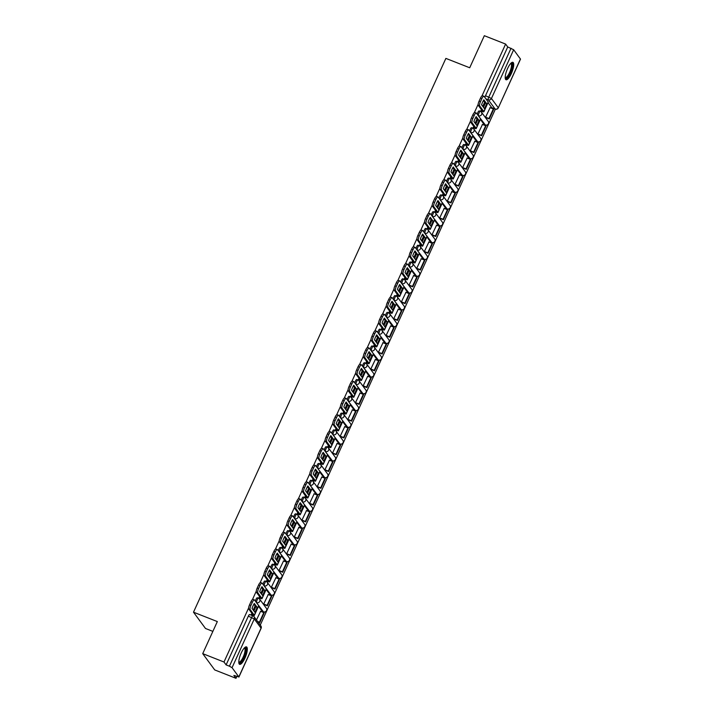 <?xml version="1.0" encoding="UTF-8"?>
<svg xmlns="http://www.w3.org/2000/svg" width="714" height="714" viewBox="0 0 714 714"><rect width="100%" height="100%" fill="white"/><g stroke="black" fill="none" stroke-linecap="round" stroke-linejoin="round"><path stroke-width="1.07" d="M257.451 597.859A2.401 0.696 111.5 0 0 257.343 597.77A2.401 0.696 111.5 0 0 255.987 599.358A2.401 0.696 111.5 0 0 255.407 601.215M265.099 581.062A2.401 0.696 111.5 0 0 265.001 580.982A2.401 0.696 111.5 0 0 263.636 582.57A2.401 0.696 111.5 0 0 263.064 584.427M272.748 564.274A2.401 0.696 111.5 0 0 272.65 564.194A2.401 0.696 111.5 0 0 271.293 565.783A2.401 0.696 111.5 0 0 270.713 567.639M280.397 547.486A2.401 0.696 111.5 0 0 280.299 547.406A2.401 0.696 111.5 0 0 278.942 548.995A2.401 0.696 111.5 0 0 278.362 550.851M288.054 530.698A2.401 0.696 111.5 0 0 287.947 530.618A2.401 0.696 111.5 0 0 286.591 532.198A2.401 0.696 111.5 0 0 286.011 534.063M295.703 513.91A2.401 0.696 111.5 0 0 295.605 513.83A2.401 0.696 111.5 0 0 294.239 515.41A2.401 0.696 111.5 0 0 293.668 517.275M303.352 497.123A2.401 0.696 111.5 0 0 303.254 497.042A2.401 0.696 111.5 0 0 301.897 498.622A2.401 0.696 111.5 0 0 301.317 500.487M311.001 480.335A2.401 0.696 111.5 0 0 310.902 480.254A2.401 0.696 111.5 0 0 309.546 481.834A2.401 0.696 111.5 0 0 308.966 483.699M318.658 463.547A2.401 0.696 111.5 0 0 318.551 463.466A2.401 0.696 111.5 0 0 317.194 465.046A2.401 0.696 111.5 0 0 316.614 466.911M326.307 446.759A2.401 0.696 111.5 0 0 326.209 446.678A2.401 0.696 111.5 0 0 324.843 448.258A2.401 0.696 111.5 0 0 324.272 450.115M333.956 429.971A2.401 0.696 111.5 0 0 333.857 429.89A2.401 0.696 111.5 0 0 332.501 431.47A2.401 0.696 111.5 0 0 331.921 433.327M341.604 413.183A2.401 0.696 111.5 0 0 341.506 413.103A2.401 0.696 111.5 0 0 340.15 414.682A2.401 0.696 111.5 0 0 339.569 416.539M349.262 396.395A2.401 0.696 111.5 0 0 349.155 396.315A2.401 0.696 111.5 0 0 347.798 397.894A2.401 0.696 111.5 0 0 347.218 399.751M356.911 379.607A2.401 0.696 111.5 0 0 356.813 379.527A2.401 0.696 111.5 0 0 355.447 381.106A2.401 0.696 111.5 0 0 354.876 382.963M364.559 362.819A2.401 0.696 111.5 0 0 364.461 362.739A2.401 0.696 111.5 0 0 363.105 364.318A2.401 0.696 111.5 0 0 362.525 366.175M372.208 346.031A2.401 0.696 111.5 0 0 372.11 345.951A2.401 0.696 111.5 0 0 370.753 347.531A2.401 0.696 111.5 0 0 370.173 349.387M379.866 329.243A2.401 0.696 111.5 0 0 379.759 329.154A2.401 0.696 111.5 0 0 378.402 330.743A2.401 0.696 111.5 0 0 377.822 332.599M387.515 312.455A2.401 0.696 111.5 0 0 387.416 312.366A2.401 0.696 111.5 0 0 386.051 313.955A2.401 0.696 111.5 0 0 385.48 315.811M395.163 295.667A2.401 0.696 111.5 0 0 395.065 295.578A2.401 0.696 111.5 0 0 393.7 297.167A2.401 0.696 111.5 0 0 393.128 299.023M402.812 278.871A2.401 0.696 111.5 0 0 402.714 278.79A2.401 0.696 111.5 0 0 401.357 280.379A2.401 0.696 111.5 0 0 400.777 282.235M410.47 262.083A2.401 0.696 111.5 0 0 410.363 262.002A2.401 0.696 111.5 0 0 409.006 263.591A2.401 0.696 111.5 0 0 408.426 265.447M418.118 245.295A2.401 0.696 111.5 0 0 418.02 245.214A2.401 0.696 111.5 0 0 416.655 246.803A2.401 0.696 111.5 0 0 416.083 248.659M425.767 228.507A2.401 0.696 111.5 0 0 425.669 228.426A2.401 0.696 111.5 0 0 424.303 230.006A2.401 0.696 111.5 0 0 423.732 231.871M433.416 211.719A2.401 0.696 111.5 0 0 433.318 211.639A2.401 0.696 111.5 0 0 431.961 213.218A2.401 0.696 111.5 0 0 431.381 215.084M441.073 194.931A2.401 0.696 111.5 0 0 440.966 194.851A2.401 0.696 111.5 0 0 439.61 196.43A2.401 0.696 111.5 0 0 439.03 198.296M448.722 178.143A2.401 0.696 111.5 0 0 448.615 178.063A2.401 0.696 111.5 0 0 447.259 179.642A2.401 0.696 111.5 0 0 446.687 181.508M456.371 161.355A2.401 0.696 111.5 0 0 456.273 161.275A2.401 0.696 111.5 0 0 454.907 162.854A2.401 0.696 111.5 0 0 454.336 164.72M464.02 144.567A2.401 0.696 111.5 0 0 463.921 144.487A2.401 0.696 111.5 0 0 462.565 146.067A2.401 0.696 111.5 0 0 461.985 147.923M471.677 127.779A2.401 0.696 111.5 0 0 471.57 127.699A2.401 0.696 111.5 0 0 470.214 129.279A2.401 0.696 111.5 0 0 469.634 131.135M479.326 110.991A2.401 0.696 111.5 0 0 479.219 110.911A2.401 0.696 111.5 0 0 477.862 112.491A2.401 0.696 111.5 0 0 477.291 114.347M511.331 73.578A9.362 2.713 111.5 0 0 512.884 62.323A9.362 2.713 111.5 0 0 507.592 68.499A9.362 2.713 111.5 0 0 506.03 79.754A9.362 2.713 111.5 0 0 511.331 73.578M244.92 658.165A9.362 2.713 111.5 0 0 246.482 646.902A9.362 2.713 111.5 0 0 241.18 653.078A9.362 2.713 111.5 0 0 239.627 664.332A9.362 2.713 111.5 0 0 244.92 658.165M248.633 607.953L223.991 662.012L202.722 653.64L214.727 669.928L235.995 678.3L236.789 676.56M260.253 625.071L495.373 109.162M212.861 631.381L205.498 628.481L193.494 612.193L445.875 58.396L469.714 67.768L484.333 35.7L505.61 44.072L482.012 95.837M478.157 104.298L474.364 112.633M470.508 121.085L466.715 129.421M462.859 137.873L459.057 146.209M455.211 154.661L451.409 162.997M447.553 171.449L443.76 179.785M439.904 188.237L436.111 196.573M432.256 205.025L428.454 213.361M424.607 221.813L420.805 230.149M416.949 238.601L413.156 246.937M409.3 255.389L405.507 263.725M401.652 272.177L397.85 280.513M394.003 288.965L390.201 297.301M386.345 305.762L382.552 314.089M378.697 322.549L374.904 330.877M371.048 339.337L367.246 347.664M363.399 356.125L359.597 364.452M355.742 372.913L351.948 381.24M348.093 389.701L344.3 398.028M340.444 406.489L336.642 414.825M332.795 423.277L328.993 431.613M325.138 440.065L321.345 448.401M317.489 456.853L313.696 465.189M309.84 473.641L306.038 481.977M302.192 490.429L298.39 498.765M294.534 507.217L290.741 515.553M286.885 524.005L283.092 532.341M279.236 540.793L275.434 549.128M271.588 557.58L267.786 565.916M263.93 574.368L260.137 582.704M256.281 591.156L252.488 599.492M202.722 653.64L217.333 621.573L193.494 612.193M235.995 678.3L233.871 675.417L238.842 676.908L232.05 667.688L229.435 666.198L251.649 617.449A2.401 0.696 -68.5 0 1 253.006 615.861A2.401 0.696 -68.5 0 1 253.113 615.95A2.401 2.258 -36.4 0 1 254.059 616.673A2.401 2.401 0 0 0 253.006 615.861L249.695 614.558A2.401 0.696 -68.5 0 1 249.802 614.647M223.991 662.012L226.115 664.895L229.435 666.198M492.044 107.814A2.401 0.696 -68.5 0 1 491.91 107.805A2.401 0.696 -68.5 0 1 491.812 107.725L488.046 102.62M505.61 44.072L507.734 46.954L513.661 49.748L520.506 59.119L498.292 107.876L520.461 58.967M481.325 109.501L481.182 111.098M490.107 107.68L485.582 117.212L485.966 117.649M482.459 124.468L477.934 134L478.318 134.437M473.677 126.289L473.534 127.886M474.81 141.256L470.276 150.788L470.66 151.225M466.028 143.077L465.876 144.674M467.152 158.044L462.627 167.576L463.011 168.013M458.37 159.865L458.227 161.462M459.504 174.841L454.979 184.364L455.362 184.801M450.721 176.653L450.579 178.25M451.855 191.629L447.33 201.152L447.714 201.589M443.073 193.44L442.93 195.038M444.206 208.417L439.672 217.948L440.056 218.377M435.424 210.228L435.272 211.826M436.549 225.205L432.024 234.736L432.407 235.165M427.766 227.016L427.624 228.614M428.9 241.992L424.375 251.524L424.759 251.953M420.118 243.804L419.975 245.402M421.251 258.78L416.726 268.312L417.11 268.741M412.469 260.592L412.326 262.19M413.602 275.568L409.068 285.1L409.452 285.538M404.82 277.38L404.668 278.978M405.945 292.356L401.42 301.888L401.803 302.325M397.162 294.168L397.02 295.766M398.296 309.144L393.771 318.676L394.155 319.113M389.514 310.965L389.371 312.553M390.647 325.932L386.122 335.464L386.506 335.901M381.865 327.753L381.722 329.341M382.999 342.72L378.465 352.252L378.848 352.689M374.216 344.541L374.065 346.129M375.341 359.508L370.816 369.04L371.2 369.477M366.559 361.329L366.416 362.917M367.692 376.296L363.167 385.828L363.551 386.265M358.91 378.117L358.767 379.705M360.043 393.084L355.518 402.616L355.902 403.053M351.261 394.904L351.118 396.502M352.395 409.872L347.861 419.404L348.245 419.841M343.613 411.692L343.461 413.29M344.737 426.66L340.212 436.192L340.596 436.629M335.955 428.48L335.812 430.078M337.088 443.448L332.563 452.979L332.947 453.417M328.306 445.268L328.163 446.866M329.44 460.235L324.915 469.767L325.298 470.205M320.657 462.056L320.515 463.654M321.791 477.032L317.257 486.555L317.65 486.993M313.009 478.844L312.857 480.442M314.133 493.82L309.608 503.352L309.992 503.781M305.351 495.632L305.208 497.23M306.484 510.608L301.96 520.14L302.343 520.568M297.702 512.42L297.559 514.018M298.836 527.396L294.311 536.928L294.695 537.356M290.054 529.208L289.911 530.805M291.187 544.184L286.653 553.716L287.046 554.144M282.405 545.996L282.253 547.593M283.529 560.972L279.004 570.504L279.388 570.932M274.747 562.784L274.604 564.381M275.881 577.76L271.356 587.292L271.739 587.729M267.098 579.572L266.956 581.169M268.232 594.548L263.707 604.08L264.091 604.517M259.45 596.36L259.307 597.957M260.583 611.336L256.478 619.948M262.511 611.47A2.401 0.696 111.5 0 1 262.386 611.461A2.401 0.696 111.5 0 1 262.279 611.38L258.522 606.275M270.169 594.682A2.401 0.696 111.5 0 1 270.035 594.673A2.401 0.696 111.5 0 1 269.928 594.592L266.17 589.487M277.817 577.894A2.401 0.696 111.5 0 1 277.684 577.885A2.401 0.696 111.5 0 1 277.585 577.804L273.819 572.699M285.466 561.106A2.401 0.696 111.5 0 1 285.332 561.097A2.401 0.696 111.5 0 1 285.234 561.017L281.477 555.911M293.115 544.318A2.401 0.696 111.5 0 1 292.99 544.309A2.401 0.696 111.5 0 1 292.883 544.229L289.125 539.124M300.772 527.53A2.401 0.696 111.5 0 1 300.639 527.521A2.401 0.696 111.5 0 1 300.532 527.441L296.774 522.336M308.421 510.742A2.401 0.696 111.5 0 1 308.287 510.733A2.401 0.696 111.5 0 1 308.189 510.644L304.423 505.548M316.07 493.954A2.401 0.696 111.5 0 1 315.936 493.945A2.401 0.696 111.5 0 1 315.838 493.856L312.08 488.76M323.719 477.166A2.401 0.696 111.5 0 1 323.594 477.157A2.401 0.696 111.5 0 1 323.487 477.068L319.729 471.972M331.376 460.378A2.401 0.696 111.5 0 1 331.242 460.36A2.401 0.696 111.5 0 1 331.135 460.28L327.378 455.184M339.025 443.581A2.401 0.696 111.5 0 1 338.891 443.572A2.401 0.696 111.5 0 1 338.793 443.492L335.027 438.387M346.674 426.793A2.401 0.696 111.5 0 1 346.54 426.785A2.401 0.696 111.5 0 1 346.442 426.704L342.684 421.599M354.322 410.006A2.401 0.696 111.5 0 1 354.198 409.997A2.401 0.696 111.5 0 1 354.09 409.916L350.333 404.811M361.98 393.218A2.401 0.696 111.5 0 1 361.846 393.209A2.401 0.696 111.5 0 1 361.739 393.128L357.982 388.023M369.629 376.43A2.401 0.696 111.5 0 1 369.495 376.421A2.401 0.696 111.5 0 1 369.397 376.34L365.63 371.235M377.278 359.642A2.401 0.696 111.5 0 1 377.144 359.633A2.401 0.696 111.5 0 1 377.046 359.553L373.288 354.447M384.926 342.854A2.401 0.696 111.5 0 1 384.801 342.845A2.401 0.696 111.5 0 1 384.694 342.765L380.937 337.66M392.575 326.066A2.401 0.696 111.5 0 1 392.45 326.057A2.401 0.696 111.5 0 1 392.343 325.977L388.586 320.872M400.233 309.278A2.401 0.696 111.5 0 1 400.099 309.269A2.401 0.696 111.5 0 1 400.001 309.189L396.234 304.084M407.881 292.49A2.401 0.696 111.5 0 1 407.748 292.481A2.401 0.696 111.5 0 1 407.649 292.401L403.892 287.296M415.53 275.702A2.401 0.696 111.5 0 1 415.405 275.693A2.401 0.696 111.5 0 1 415.298 275.613L411.541 270.508M423.179 258.914A2.401 0.696 111.5 0 1 423.054 258.905A2.401 0.696 111.5 0 1 422.947 258.825L419.189 253.72M430.837 242.126A2.401 0.696 111.5 0 1 430.703 242.117A2.401 0.696 111.5 0 1 430.604 242.037L426.838 236.932M438.485 225.338A2.401 0.696 111.5 0 1 438.351 225.329A2.401 0.696 111.5 0 1 438.253 225.24L434.496 220.144M446.134 208.55A2.401 0.696 111.5 0 1 446.009 208.542A2.401 0.696 111.5 0 1 445.902 208.452L442.144 203.356M453.783 191.763A2.401 0.696 111.5 0 1 453.658 191.754A2.401 0.696 111.5 0 1 453.551 191.664L449.793 186.568M461.44 174.975A2.401 0.696 111.5 0 1 461.306 174.957A2.401 0.696 111.5 0 1 461.208 174.876L457.442 169.78M469.089 158.178A2.401 0.696 111.5 0 1 468.955 158.169A2.401 0.696 111.5 0 1 468.857 158.089L465.1 152.983M476.738 141.39A2.401 0.696 111.5 0 1 476.613 141.381A2.401 0.696 111.5 0 1 476.506 141.301L472.748 136.195M484.387 124.602A2.401 0.696 111.5 0 1 484.262 124.593A2.401 0.696 111.5 0 1 484.154 124.513L480.397 119.408M255.112 605.891L253.229 610.015M251.801 613.156L251.658 614.745M484.636 102.236L482.753 106.359M476.988 119.024L475.105 123.147M469.33 135.812L467.456 139.935M461.681 152.6L459.807 156.723M454.033 169.388L452.149 173.511M446.384 186.175L444.501 190.299M438.735 202.963L436.852 207.087M431.077 219.751L429.203 223.875M423.429 236.539L421.546 240.663M415.78 253.327L413.897 257.451M408.131 270.115L406.248 274.238M400.474 286.912L398.599 291.035M392.825 303.7L390.942 307.823M385.176 320.488L383.293 324.611M377.527 337.276L375.644 341.399M369.87 354.064L367.996 358.187M362.221 370.852L360.347 374.975M354.572 387.64L352.689 391.763M346.924 404.427L345.041 408.551M339.266 421.215L337.392 425.339M331.617 438.003L329.743 442.127M323.969 454.791L322.085 458.915M316.32 471.579L314.437 475.702M308.662 488.367L306.788 492.49M301.013 505.155L299.139 509.278M293.365 521.943L291.482 526.066M285.716 538.731L283.833 542.854M278.058 555.519L276.184 559.642M270.41 572.316L268.535 576.43M262.761 589.104L260.878 593.227M226.115 664.895L248.338 616.146A2.401 0.696 -68.5 0 1 249.695 614.558M507.734 46.954L485.511 95.703A2.401 0.696 111.5 0 0 484.94 97.559M483.414 107.252A7.443 2.16 111.5 0 0 484.217 105.672A7.443 2.16 111.5 0 0 485.234 103.048L486.627 103.592L483.833 99.808A7.443 2.16 -68.5 0 0 481.584 104.762L484.369 108.546A7.443 2.16 111.5 0 0 485.6 106.216A7.443 2.16 111.5 0 0 486.627 103.592M480.808 110.643L482.441 111.009L478.309 105.404A3.606 1.044 -68.5 0 1 479.058 101.201L480.486 98.086A3.606 1.044 -68.5 0 1 482.521 95.703L483.913 96.256A3.606 1.044 111.5 0 0 481.87 98.63L480.486 98.086M489.277 118.952L493.642 109.376L493.329 108.947L488.965 118.533L489.277 118.952L485.877 117.614M485.591 117.203L488.965 118.533M489.956 107.618L493.329 108.947M479.058 101.201L480.451 101.745A3.606 1.044 111.5 0 0 479.701 105.958L483.833 111.554A2.999 0.518 24.5 0 1 483.887 111.75A2.999 0.518 24.5 0 1 481.754 111.322L481.022 111.036M483.913 96.256A3.606 1.044 111.5 0 1 484.065 96.381L488.197 101.977A2.999 0.518 24.5 0 1 488.251 102.173L483.887 111.75M480.451 101.745L481.87 98.63M485.234 103.048L483.396 100.558M510.974 63.171A8.104 2.347 -68.5 0 1 512.286 65.51A8.104 2.347 -68.5 0 1 509.216 74.881A8.104 2.347 -68.5 0 1 505.209 77.835M505.2 77.407A7.506 2.178 111.5 0 0 505.325 77.478A7.506 2.178 111.5 0 0 509.028 73.649A7.506 2.178 111.5 0 0 511.474 65.688A7.506 2.178 111.5 0 0 510.813 63.51A7.506 2.178 111.5 0 0 510.68 63.475M505.619 79.406A9.3 2.695 111.5 0 0 510.091 74.015A9.3 2.695 111.5 0 0 512.831 64.742A9.3 2.695 111.5 0 0 512.349 62.296M244.572 647.75A8.104 2.347 -68.5 0 1 245.875 650.088A8.104 2.347 -68.5 0 1 242.805 659.468A8.104 2.347 -68.5 0 1 238.797 662.413M238.788 661.994A7.506 2.178 111.5 0 0 238.913 662.056A7.506 2.178 111.5 0 0 242.617 658.228A7.506 2.178 111.5 0 0 245.063 650.267A7.506 2.178 111.5 0 0 244.411 648.089A7.506 2.178 111.5 0 0 244.277 648.053M239.208 663.993A9.3 2.695 111.5 0 0 243.688 658.594A9.3 2.695 111.5 0 0 246.419 649.321A9.3 2.695 111.5 0 0 245.946 646.875M475.765 124.04A7.443 2.16 111.5 0 0 476.559 122.46A7.443 2.16 111.5 0 0 477.586 119.836L478.978 120.38L476.184 116.596A7.443 2.16 -68.5 0 0 473.926 121.55L476.72 125.334A7.443 2.16 111.5 0 0 477.952 123.004A7.443 2.16 111.5 0 0 478.978 120.38M473.15 127.431L474.792 127.797L470.66 122.192A3.606 1.044 -68.5 0 1 471.41 117.988L472.829 114.874A3.606 1.044 -68.5 0 1 474.872 112.5L476.265 113.044A3.606 1.044 111.5 0 0 474.221 115.418L472.829 114.874M481.629 135.74L485.993 126.164L485.681 125.735L481.316 135.321L481.629 135.74L478.228 134.402M477.934 133.991L481.316 135.321M482.298 124.406L485.681 125.735M471.41 117.988L472.802 118.542A3.606 1.044 111.5 0 0 472.052 122.746L476.176 128.35A2.999 0.518 24.5 0 1 476.238 128.538A2.999 0.518 24.5 0 1 474.105 128.109L473.373 127.824M476.265 113.044A3.606 1.044 111.5 0 1 476.416 113.169L480.54 118.765A2.999 0.518 24.5 0 1 480.602 118.961L476.238 128.538M472.802 118.542L474.221 115.418M477.586 119.836L475.747 117.346M468.116 140.828A7.443 2.16 111.5 0 0 468.911 139.248A7.443 2.16 111.5 0 0 469.937 136.624L471.32 137.168L468.536 133.393A7.443 2.16 -68.5 0 0 466.278 138.338L469.071 142.122A7.443 2.16 111.5 0 0 470.303 139.792A7.443 2.16 111.5 0 0 471.32 137.168M465.501 144.219L467.134 144.585L463.011 138.989A3.606 1.044 -68.5 0 1 463.761 134.776L465.18 131.662A3.606 1.044 -68.5 0 1 467.224 129.288L468.607 129.832A3.606 1.044 111.5 0 0 466.572 132.206L465.18 131.662M473.98 152.528L478.344 142.952L478.032 142.523L473.668 152.109L473.98 152.528L470.571 151.19M470.285 150.779L473.668 152.109M474.649 141.202L478.032 142.523M463.761 134.776L465.153 135.33A3.606 1.044 111.5 0 0 464.395 139.533L468.527 145.138A2.999 0.518 24.5 0 1 468.589 145.326A2.999 0.518 24.5 0 1 466.456 144.897L465.724 144.612M468.607 129.832A3.606 1.044 111.5 0 1 468.759 129.957L472.891 135.553A2.999 0.518 24.5 0 1 472.954 135.749L468.589 145.326M465.153 135.33L466.572 132.206M469.937 136.624L468.098 134.134M460.468 157.615A7.443 2.16 111.5 0 0 461.262 156.036A7.443 2.16 111.5 0 0 462.279 153.412L463.672 153.965L460.887 150.181A7.443 2.16 -68.5 0 0 458.629 155.125L461.414 158.91A7.443 2.16 111.5 0 0 462.654 156.58A7.443 2.16 111.5 0 0 463.672 153.965M457.852 161.007L459.486 161.373L455.353 155.777A3.606 1.044 -68.5 0 1 456.112 151.564L457.531 148.45A3.606 1.044 -68.5 0 1 459.566 146.075L460.958 146.62A3.606 1.044 111.5 0 0 458.924 148.994L457.531 148.45M466.331 169.316L470.696 159.74L470.383 159.32L466.019 168.897L466.331 169.316L462.922 167.977M462.636 167.567L466.019 168.897M467.001 157.99L470.383 159.32M456.112 151.564L457.495 152.118A3.606 1.044 111.5 0 0 456.746 156.321L460.878 161.926A2.999 0.518 24.5 0 1 460.932 162.114A2.999 0.518 24.5 0 1 458.807 161.685L458.076 161.4M460.958 146.62A3.606 1.044 111.5 0 1 461.11 146.745L465.242 152.341A2.999 0.518 24.5 0 1 465.296 152.537L460.932 162.114M457.495 152.118L458.924 148.994M462.279 153.412L460.45 150.922M452.81 174.403A7.443 2.16 111.5 0 0 453.613 172.824A7.443 2.16 111.5 0 0 454.631 170.2L456.023 170.753L453.229 166.969A7.443 2.16 -68.5 0 0 450.98 171.913L453.765 175.698A7.443 2.16 111.5 0 0 454.996 173.368A7.443 2.16 111.5 0 0 456.023 170.753M450.204 177.795L451.837 178.161L447.705 172.565A3.606 1.044 -68.5 0 1 448.454 168.352L449.882 165.237A3.606 1.044 -68.5 0 1 451.917 162.863L453.31 163.408A3.606 1.044 111.5 0 0 451.266 165.782L449.882 165.237M458.674 186.104L463.038 176.528L462.726 176.108L458.361 185.685L458.674 186.104L455.273 184.765M454.988 184.355L458.361 185.685M459.352 174.778L462.726 176.108M448.454 168.352L449.847 168.906A3.606 1.044 111.5 0 0 449.097 173.109L453.229 178.714A2.999 0.518 24.5 0 1 453.283 178.902A2.999 0.518 24.5 0 1 451.15 178.473L450.418 178.188M453.31 163.408A3.606 1.044 111.5 0 1 453.461 163.533L457.594 169.138A2.999 0.518 24.5 0 1 457.647 169.325L453.283 178.902M449.847 168.906L451.266 165.782M454.631 170.2L452.792 167.71M445.161 191.191A7.443 2.16 111.5 0 0 445.955 189.612A7.443 2.16 111.5 0 0 446.982 186.988L448.374 187.541L445.581 183.757A7.443 2.16 -68.5 0 0 443.323 188.701L446.116 192.485A7.443 2.16 111.5 0 0 447.348 190.156A7.443 2.16 111.5 0 0 448.374 187.541M442.546 194.583L444.188 194.958L440.056 189.353A3.606 1.044 -68.5 0 1 440.806 185.14L442.225 182.025A3.606 1.044 -68.5 0 1 444.269 179.651L445.661 180.196A3.606 1.044 111.5 0 0 443.617 182.57L442.225 182.025M451.025 202.892L455.389 193.315L455.077 192.896L450.712 202.473L451.025 202.892L447.624 201.553M447.33 201.143L450.712 202.473M451.694 191.566L455.077 192.896M440.806 185.14L442.198 185.694A3.606 1.044 111.5 0 0 441.448 189.897L445.572 195.502A2.999 0.518 24.5 0 1 445.634 195.69A2.999 0.518 24.5 0 1 443.501 195.261L442.769 194.976M445.661 180.196A3.606 1.044 111.5 0 1 445.813 180.321L449.936 185.926A2.999 0.518 24.5 0 1 449.998 186.113L445.634 195.69M442.198 185.694L443.617 182.57M446.982 186.988L445.143 184.498M437.512 207.988A7.443 2.16 111.5 0 0 438.307 206.4A7.443 2.16 111.5 0 0 439.333 203.776L440.716 204.329L437.932 200.545A7.443 2.16 -68.5 0 0 435.674 205.489L438.467 209.273A7.443 2.16 111.5 0 0 439.699 206.944A7.443 2.16 111.5 0 0 440.716 204.329M434.897 211.38L436.531 211.746L432.407 206.141A3.606 1.044 -68.5 0 1 433.157 201.937L434.576 198.813A3.606 1.044 -68.5 0 1 436.62 196.439L438.003 196.984A3.606 1.044 111.5 0 0 435.968 199.358L434.576 198.813M443.376 219.68L447.74 210.103L447.428 209.684L443.064 219.26L443.376 219.68L439.967 218.341M439.681 217.931L443.064 219.26M444.046 208.354L447.428 209.684M433.157 201.937L434.549 202.481A3.606 1.044 111.5 0 0 433.791 206.685L437.923 212.29A2.999 0.518 24.5 0 1 437.985 212.477A2.999 0.518 24.5 0 1 435.852 212.049L435.121 211.763M438.003 196.984A3.606 1.044 111.5 0 1 438.164 197.109L442.287 202.714A2.999 0.518 24.5 0 1 442.35 202.901L437.985 212.477M434.549 202.481L435.968 199.358M439.333 203.776L437.495 201.286M429.864 224.776A7.443 2.16 111.5 0 0 430.658 223.187A7.443 2.16 111.5 0 0 431.675 220.564L433.068 221.117L430.283 217.333A7.443 2.16 -68.5 0 0 428.025 222.277L430.81 226.061A7.443 2.16 111.5 0 0 432.05 223.732A7.443 2.16 111.5 0 0 433.068 221.117M427.249 228.168L428.882 228.534L424.75 222.929A3.606 1.044 -68.5 0 1 425.508 218.725L426.927 215.601A3.606 1.044 -68.5 0 1 428.962 213.227L430.355 213.772A3.606 1.044 111.5 0 0 428.32 216.146L426.927 215.601M435.727 236.468L440.092 226.891L439.779 226.472L435.415 236.048L435.727 236.468L432.318 235.129M432.032 234.719L435.415 236.048M436.397 225.142L439.779 226.472M425.508 218.725L426.892 219.269A3.606 1.044 111.5 0 0 426.142 223.473L430.274 229.078A2.999 0.518 24.5 0 1 430.328 229.274A2.999 0.518 24.5 0 1 428.204 228.837L427.472 228.551M430.355 213.772A3.606 1.044 111.5 0 1 430.506 213.897L434.639 219.501A2.999 0.518 24.5 0 1 434.692 219.689L430.328 229.274M426.892 219.269L428.32 216.146M431.675 220.564L429.846 218.073M422.206 241.564A7.443 2.16 111.5 0 0 423.009 239.975A7.443 2.16 111.5 0 0 424.027 237.36L425.419 237.905L422.626 234.121A7.443 2.16 -68.5 0 0 420.376 239.074L423.161 242.849A7.443 2.16 111.5 0 0 424.393 240.52A7.443 2.16 111.5 0 0 425.419 237.905M419.6 244.956L421.233 245.321L417.101 239.717A3.606 1.044 -68.5 0 1 417.851 235.513L419.279 232.389A3.606 1.044 -68.5 0 1 421.314 230.015L422.706 230.56A3.606 1.044 111.5 0 0 420.662 232.934L419.279 232.389M428.07 253.256L432.434 243.679L432.122 243.26L427.757 252.836L428.07 253.256L424.669 251.917M424.384 251.506L427.757 252.836M428.748 241.93L432.122 243.26M417.851 235.513L419.243 236.057A3.606 1.044 111.5 0 0 418.493 240.261L422.626 245.866A2.999 0.518 24.5 0 1 422.679 246.062A2.999 0.518 24.5 0 1 420.546 245.625L419.814 245.339M422.706 230.56A3.606 1.044 111.5 0 1 422.858 230.684L426.99 236.289A2.999 0.518 24.5 0 1 427.043 236.477L422.679 246.062M419.243 236.057L420.662 232.934M424.027 237.36L422.188 234.861M414.557 258.352A7.443 2.16 111.5 0 0 415.352 256.763A7.443 2.16 111.5 0 0 416.378 254.148L417.77 254.693L414.977 250.909A7.443 2.16 -68.5 0 0 412.719 255.862L415.512 259.646A7.443 2.16 111.5 0 0 416.744 257.308A7.443 2.16 111.5 0 0 417.77 254.693M411.942 261.743L413.584 262.109L409.452 256.504A3.606 1.044 -68.5 0 1 410.202 252.301L411.621 249.177A3.606 1.044 -68.5 0 1 413.665 246.803L415.057 247.347A3.606 1.044 111.5 0 0 413.013 249.721L411.621 249.177M420.421 270.053L424.785 260.467L424.473 260.048L420.109 269.624L420.421 270.053L417.021 268.705M416.726 268.294L420.109 269.624M421.09 258.718L424.473 260.048M410.202 252.301L411.594 252.845A3.606 1.044 111.5 0 0 410.845 257.049L414.968 262.654A2.999 0.518 24.5 0 1 415.03 262.85A2.999 0.518 24.5 0 1 412.897 262.413L412.165 262.127M415.057 247.347A3.606 1.044 111.5 0 1 415.209 247.472L419.332 253.077A2.999 0.518 24.5 0 1 419.395 253.265L415.03 262.85M411.594 252.845L413.013 249.721M416.378 254.148L414.539 251.649M406.909 275.14A7.443 2.16 111.5 0 0 407.703 273.551A7.443 2.16 111.5 0 0 408.729 270.936L410.113 271.481L407.328 267.696A7.443 2.16 -68.5 0 0 405.07 272.65L407.864 276.434A7.443 2.16 111.5 0 0 409.095 274.096A7.443 2.16 111.5 0 0 410.113 271.481M404.294 278.531L405.927 278.897L401.803 273.292A3.606 1.044 -68.5 0 1 402.553 269.089L403.972 265.965A3.606 1.044 -68.5 0 1 406.016 263.591L407.399 264.135A3.606 1.044 111.5 0 0 405.365 266.509L403.972 265.965M412.772 286.841L417.137 277.255L416.824 276.836L412.46 286.412L412.772 286.841L409.363 285.502M409.077 285.082L412.46 286.412M413.442 275.506L416.824 276.836M402.553 269.089L403.945 269.633A3.606 1.044 111.5 0 0 403.187 273.837L407.319 279.442A2.999 0.518 24.5 0 1 407.382 279.638A2.999 0.518 24.5 0 1 405.249 279.201L404.517 278.915M407.399 264.135A3.606 1.044 111.5 0 1 407.56 264.26L411.683 269.865A2.999 0.518 24.5 0 1 411.746 270.062L407.382 279.638M403.945 269.633L405.365 266.509M408.729 270.936L406.891 268.446M399.26 291.928A7.443 2.16 111.5 0 0 400.054 290.339A7.443 2.16 111.5 0 0 401.072 287.724L402.464 288.269L399.679 284.484A7.443 2.16 -68.5 0 0 397.421 289.438L400.206 293.222A7.443 2.16 111.5 0 0 401.447 290.884A7.443 2.16 111.5 0 0 402.464 288.269M396.645 295.319L398.278 295.685L394.146 290.08A3.606 1.044 -68.5 0 1 394.904 285.877L396.324 282.753A3.606 1.044 -68.5 0 1 398.358 280.379L399.751 280.923A3.606 1.044 111.5 0 0 397.716 283.297L396.324 282.753M405.124 303.628L409.488 294.043L409.176 293.624L404.811 303.2L405.124 303.628L401.714 302.29M401.429 301.87L404.811 303.2M405.793 292.294L409.176 293.624M394.904 285.877L396.288 286.421A3.606 1.044 111.5 0 0 395.538 290.625L399.67 296.23A2.999 0.518 24.5 0 1 399.724 296.426A2.999 0.518 24.5 0 1 397.6 295.998L396.868 295.703M399.751 280.923A3.606 1.044 111.5 0 1 399.902 281.048L404.035 286.653A2.999 0.518 24.5 0 1 404.088 286.849L399.724 296.426M396.288 286.421L397.716 283.297M401.072 287.724L399.242 285.234M391.602 308.716A7.443 2.16 111.5 0 0 392.405 307.127A7.443 2.16 111.5 0 0 393.423 304.512L394.815 305.056L392.022 301.272A7.443 2.16 -68.5 0 0 389.773 306.226L392.557 310.01A7.443 2.16 111.5 0 0 393.789 307.68A7.443 2.16 111.5 0 0 394.815 305.056M388.996 312.107L390.629 312.473L386.497 306.868A3.606 1.044 -68.5 0 1 387.247 302.665L388.675 299.541A3.606 1.044 -68.5 0 1 390.71 297.167L392.102 297.711A3.606 1.044 111.5 0 0 390.058 300.085L388.675 299.541M397.466 320.416L401.83 310.84L401.518 310.411L397.154 319.988L397.466 320.416L394.066 319.078M393.78 318.658L397.154 319.988M398.144 309.082L401.518 310.411M387.247 302.665L388.639 303.209A3.606 1.044 111.5 0 0 387.889 307.413L392.022 313.018A2.999 0.518 24.5 0 1 392.075 313.214A2.999 0.518 24.5 0 1 389.942 312.786L389.21 312.491M392.102 297.711A3.606 1.044 111.5 0 1 392.254 297.836L396.386 303.441A2.999 0.518 24.5 0 1 396.44 303.637L392.075 313.214M388.639 303.209L390.058 300.085M393.423 304.512L391.584 302.022M383.953 325.504A7.443 2.16 111.5 0 0 384.748 323.915A7.443 2.16 111.5 0 0 385.774 321.3L387.166 321.844L384.373 318.06A7.443 2.16 -68.5 0 0 382.115 323.014L384.908 326.798A7.443 2.16 111.5 0 0 386.14 324.468A7.443 2.16 111.5 0 0 387.166 321.844M381.338 328.895L382.981 329.261L378.848 323.656A3.606 1.044 -68.5 0 1 379.598 319.453L381.017 316.329A3.606 1.044 -68.5 0 1 383.061 313.955L384.453 314.499A3.606 1.044 111.5 0 0 382.409 316.882L381.017 316.329M389.817 337.204L394.182 327.628L393.869 327.199L389.505 336.776L389.817 337.204L386.417 335.866M386.122 335.446L389.505 336.776M390.487 325.87L393.869 327.199M379.598 319.453L380.99 319.997A3.606 1.044 111.5 0 0 380.241 324.201L384.364 329.806A2.999 0.518 24.5 0 1 384.427 330.002A2.999 0.518 24.5 0 1 382.293 329.573L381.562 329.279M384.453 314.499A3.606 1.044 111.5 0 1 384.605 314.624L388.728 320.229A2.999 0.518 24.5 0 1 388.791 320.425L384.427 330.002M380.99 319.997L382.409 316.882M385.774 321.3L383.936 318.81M376.305 342.292A7.443 2.16 111.5 0 0 377.099 340.703A7.443 2.16 111.5 0 0 378.125 338.088L379.509 338.632L376.724 334.848A7.443 2.16 -68.5 0 0 374.466 339.802L377.26 343.586A7.443 2.16 111.5 0 0 378.491 341.256A7.443 2.16 111.5 0 0 379.509 338.632M373.69 345.683L375.323 346.049L371.2 340.444A3.606 1.044 -68.5 0 1 371.949 336.24L373.368 333.117A3.606 1.044 -68.5 0 1 375.412 330.743L376.796 331.296A3.606 1.044 111.5 0 0 374.761 333.67L373.368 333.117M382.168 353.992L386.533 344.416L386.22 343.987L381.856 353.564L382.168 353.992L378.759 352.654M378.474 352.234L381.856 353.564M382.838 342.658L386.22 343.987M371.949 336.24L373.342 336.785A3.606 1.044 111.5 0 0 372.583 340.989L376.715 346.593A2.999 0.518 24.5 0 1 376.778 346.79A2.999 0.518 24.5 0 1 374.645 346.361L373.913 346.067M376.796 331.296A3.606 1.044 111.5 0 1 376.956 331.412L381.08 337.017A2.999 0.518 24.5 0 1 381.142 337.213L376.778 346.79M373.342 336.785L374.761 333.67M378.125 338.088L376.287 335.598M368.656 359.08A7.443 2.16 111.5 0 0 369.45 357.491A7.443 2.16 111.5 0 0 370.468 354.876L371.86 355.42L369.076 351.636A7.443 2.16 -68.5 0 0 366.817 356.589L369.602 360.374A7.443 2.16 111.5 0 0 370.843 358.044A7.443 2.16 111.5 0 0 371.86 355.42M366.041 362.471L367.674 362.837L363.542 357.232A3.606 1.044 -68.5 0 1 364.301 353.028L365.72 349.905A3.606 1.044 -68.5 0 1 367.755 347.531L369.147 348.084A3.606 1.044 111.5 0 0 367.112 350.458L365.72 349.905M374.52 370.78L378.884 361.204L378.572 360.775L374.207 370.352L374.52 370.78L371.11 369.441M370.825 369.022L374.207 370.352M375.189 359.445L378.572 360.775M364.301 353.028L365.684 353.573A3.606 1.044 111.5 0 0 364.934 357.785L369.067 363.381A2.999 0.518 24.5 0 1 369.12 363.578A2.999 0.518 24.5 0 1 366.996 363.149L366.264 362.864M369.147 348.084A3.606 1.044 111.5 0 1 369.299 348.2L373.431 353.805A2.999 0.518 24.5 0 1 373.493 354.001L369.12 363.578M365.684 353.573L367.112 350.458M370.468 354.876L368.638 352.386M360.998 375.867A7.443 2.16 111.5 0 0 361.802 374.279A7.443 2.16 111.5 0 0 362.819 371.664L364.211 372.208L361.418 368.424A7.443 2.16 -68.5 0 0 359.169 373.377L361.953 377.162A7.443 2.16 111.5 0 0 363.185 374.832A7.443 2.16 111.5 0 0 364.211 372.208M358.392 379.259L360.026 379.625L355.893 374.02A3.606 1.044 -68.5 0 1 356.643 369.816L358.071 366.693A3.606 1.044 -68.5 0 1 360.106 364.318L361.498 364.872A3.606 1.044 111.5 0 0 359.454 367.246L358.071 366.693M366.862 387.568L371.226 377.992L370.914 377.563L366.55 387.14L366.862 387.568L363.462 386.229M363.176 385.81L366.55 387.14M367.54 376.233L370.914 377.563M356.643 369.816L358.035 370.361A3.606 1.044 111.5 0 0 357.286 374.573L361.418 380.169A2.999 0.518 24.5 0 1 361.471 380.366A2.999 0.518 24.5 0 1 359.338 379.937L358.606 379.652M361.498 364.872A3.606 1.044 111.5 0 1 361.65 364.988L365.782 370.593A2.999 0.518 24.5 0 1 365.836 370.789L361.471 380.366M358.035 370.361L359.454 367.246M362.819 371.664L360.989 369.174M353.35 392.655A7.443 2.16 111.5 0 0 354.153 391.076A7.443 2.16 111.5 0 0 355.17 388.452L356.563 388.996L353.769 385.212A7.443 2.16 -68.5 0 0 351.511 390.165L354.305 393.949A7.443 2.16 111.5 0 0 355.536 391.62A7.443 2.16 111.5 0 0 356.563 388.996M350.735 396.047L352.377 396.413L348.245 390.808A3.606 1.044 -68.5 0 1 348.994 386.604L350.422 383.48A3.606 1.044 -68.5 0 1 352.457 381.106L353.849 381.66A3.606 1.044 111.5 0 0 351.806 384.034L350.422 383.48M359.213 404.356L363.578 394.78L363.265 394.351L358.901 403.937L359.213 404.356L355.813 403.017M355.518 402.607L358.901 403.937M359.883 393.021L363.265 394.351M348.994 386.604L350.387 387.149A3.606 1.044 111.5 0 0 349.637 391.361L353.76 396.957A2.999 0.518 24.5 0 1 353.823 397.154A2.999 0.518 24.5 0 1 351.69 396.725L350.958 396.44M353.849 381.66A3.606 1.044 111.5 0 1 354.001 381.776L358.125 387.381A2.999 0.518 24.5 0 1 358.187 387.577L353.823 397.154M350.387 387.149L351.806 384.034M355.17 388.452L353.332 385.962M345.701 409.443A7.443 2.16 111.5 0 0 346.495 407.864A7.443 2.16 111.5 0 0 347.522 405.24L348.905 405.784L346.12 402A7.443 2.16 -68.5 0 0 343.862 406.953L346.656 410.737A7.443 2.16 111.5 0 0 347.888 408.408A7.443 2.16 111.5 0 0 348.905 405.784M343.086 412.835L344.719 413.201L340.596 407.596A3.606 1.044 -68.5 0 1 341.346 403.392L342.765 400.277A3.606 1.044 -68.5 0 1 344.808 397.903L346.192 398.448A3.606 1.044 111.5 0 0 344.157 400.822L342.765 400.277M351.565 421.144L355.929 411.567L355.617 411.139L351.252 420.724L351.565 421.144L348.155 419.805M347.87 419.395L351.252 420.724M352.234 409.809L355.617 411.139M341.346 403.392L342.738 403.937A3.606 1.044 111.5 0 0 341.979 408.149L346.111 413.745A2.999 0.518 24.5 0 1 346.174 413.942A2.999 0.518 24.5 0 1 344.041 413.513L343.309 413.227M346.192 398.448A3.606 1.044 111.5 0 1 346.352 398.573L350.476 404.169A2.999 0.518 24.5 0 1 350.538 404.365L346.174 413.942M342.738 403.937L344.157 400.822M347.522 405.24L345.683 402.75M338.052 426.231A7.443 2.16 111.5 0 0 338.847 424.651A7.443 2.16 111.5 0 0 339.864 422.028L341.256 422.572L338.472 418.788A7.443 2.16 -68.5 0 0 336.214 423.741L338.998 427.525A7.443 2.16 111.5 0 0 340.239 425.196A7.443 2.16 111.5 0 0 341.256 422.572M335.437 429.623L337.07 429.989L332.947 424.393A3.606 1.044 -68.5 0 1 333.697 420.18L335.116 417.065A3.606 1.044 -68.5 0 1 337.151 414.691L338.543 415.236A3.606 1.044 111.5 0 0 336.508 417.61L335.116 417.065M343.916 437.932L348.28 428.355L347.968 427.927L343.604 437.512L343.916 437.932L340.507 436.593M340.221 436.183L343.604 437.512M344.585 426.597L347.968 427.927M333.697 420.18L335.08 420.733A3.606 1.044 111.5 0 0 334.331 424.937L338.463 430.542A2.999 0.518 24.5 0 1 338.516 430.729A2.999 0.518 24.5 0 1 336.392 430.301L335.66 430.015M338.543 415.236A3.606 1.044 111.5 0 1 338.695 415.361L342.827 420.957A2.999 0.518 24.5 0 1 342.89 421.153L338.516 430.729M335.08 420.733L336.508 417.61M339.864 422.028L338.034 419.537M330.395 443.019A7.443 2.16 111.5 0 0 331.198 441.439A7.443 2.16 111.5 0 0 332.215 438.815L333.608 439.36L330.823 435.585A7.443 2.16 -68.5 0 0 328.565 440.529L331.35 444.313A7.443 2.16 111.5 0 0 332.581 441.984A7.443 2.16 111.5 0 0 333.608 439.36M327.788 446.411L329.422 446.777L325.289 441.181A3.606 1.044 -68.5 0 1 326.039 436.968L327.467 433.853A3.606 1.044 -68.5 0 1 329.502 431.479L330.894 432.024A3.606 1.044 111.5 0 0 328.851 434.398L327.467 433.853M336.258 454.72L340.623 445.143L340.31 444.724L335.946 454.3L336.258 454.72L332.858 453.381M332.572 452.971L335.946 454.3M336.937 443.394L340.31 444.724M326.039 436.968L327.431 437.521A3.606 1.044 111.5 0 0 326.682 441.725L330.814 447.33A2.999 0.518 24.5 0 1 330.868 447.517A2.999 0.518 24.5 0 1 328.735 447.089L328.003 446.803M330.894 432.024A3.606 1.044 111.5 0 1 331.046 432.148L335.178 437.744A2.999 0.518 24.5 0 1 335.232 437.941L330.868 447.517M327.431 437.521L328.851 434.398M332.215 438.815L330.386 436.325M322.746 459.807A7.443 2.16 111.5 0 0 323.549 458.227A7.443 2.16 111.5 0 0 324.567 455.603L325.959 456.157L323.165 452.373A7.443 2.16 -68.5 0 0 320.907 457.317L323.701 461.101A7.443 2.16 111.5 0 0 324.932 458.772A7.443 2.16 111.5 0 0 325.959 456.157M320.131 463.199L321.773 463.564L317.641 457.969A3.606 1.044 -68.5 0 1 318.39 453.756L319.818 450.641A3.606 1.044 -68.5 0 1 321.853 448.267L323.246 448.811A3.606 1.044 111.5 0 0 321.202 451.186L319.818 450.641M328.61 471.508L332.974 461.931L332.662 461.512L328.297 471.088L328.61 471.508L325.209 470.169M324.915 469.758L328.297 471.088M329.279 460.182L332.662 461.512M318.39 453.756L319.783 454.309A3.606 1.044 111.5 0 0 319.033 458.513L323.156 464.118A2.999 0.518 24.5 0 1 323.219 464.305A2.999 0.518 24.5 0 1 321.086 463.877L320.354 463.591M323.246 448.811A3.606 1.044 111.5 0 1 323.397 448.936L327.53 454.541A2.999 0.518 24.5 0 1 327.583 454.729L323.219 464.305M319.783 454.309L321.202 451.186M324.567 455.603L322.728 453.113M315.097 476.595A7.443 2.16 111.5 0 0 315.891 475.015A7.443 2.16 111.5 0 0 316.918 472.391L318.301 472.945L315.517 469.16A7.443 2.16 -68.5 0 0 313.259 474.105L316.052 477.889A7.443 2.16 111.5 0 0 317.284 475.56A7.443 2.16 111.5 0 0 318.301 472.945M312.482 479.986L314.115 480.352L309.992 474.756A3.606 1.044 -68.5 0 1 310.742 470.544L312.161 467.429A3.606 1.044 -68.5 0 1 314.205 465.055L315.588 465.599A3.606 1.044 111.5 0 0 313.553 467.973L312.161 467.429M320.961 488.296L325.325 478.719L325.013 478.3L320.648 487.876L320.961 488.296L317.551 486.957M317.266 486.546L320.648 487.876M321.63 476.97L325.013 478.3M310.742 470.544L312.134 471.097A3.606 1.044 111.5 0 0 311.375 475.301L315.508 480.906A2.999 0.518 24.5 0 1 315.57 481.093A2.999 0.518 24.5 0 1 313.437 480.665L312.705 480.379M315.588 465.599A3.606 1.044 111.5 0 1 315.749 465.724L319.872 471.329A2.999 0.518 24.5 0 1 319.934 471.517L315.57 481.093M312.134 471.097L313.553 467.973M316.918 472.391L315.079 469.901M307.448 493.392A7.443 2.16 111.5 0 0 308.243 491.803A7.443 2.16 111.5 0 0 309.269 489.179L310.652 489.733L307.868 485.948A7.443 2.16 -68.5 0 0 305.61 490.893L308.394 494.677A7.443 2.16 111.5 0 0 309.635 492.348A7.443 2.16 111.5 0 0 310.652 489.733M304.833 496.783L306.467 497.149L302.343 491.544A3.606 1.044 -68.5 0 1 303.093 487.341L304.512 484.217A3.606 1.044 -68.5 0 1 306.547 481.843L307.939 482.387A3.606 1.044 111.5 0 0 305.904 484.761L304.512 484.217M313.312 505.084L317.676 495.507L317.364 495.088L313 504.664L313.312 505.084L309.903 503.745M309.617 503.334L313 504.664M313.981 493.758L317.364 495.088M303.093 487.341L304.476 487.885A3.606 1.044 111.5 0 0 303.727 492.089L307.859 497.694A2.999 0.518 24.5 0 1 307.912 497.881A2.999 0.518 24.5 0 1 305.788 497.453L305.056 497.167M307.939 482.387A3.606 1.044 111.5 0 1 308.091 482.512L312.223 488.117A2.999 0.518 24.5 0 1 312.286 488.305L307.912 497.881M304.476 487.885L305.904 484.761M309.269 489.179L307.431 486.689M299.791 510.18A7.443 2.16 111.5 0 0 300.594 508.591A7.443 2.16 111.5 0 0 301.611 505.967L303.004 506.521L300.219 502.736A7.443 2.16 -68.5 0 0 297.961 507.681L300.746 511.465A7.443 2.16 111.5 0 0 301.977 509.136A7.443 2.16 111.5 0 0 303.004 506.521M297.185 513.571L298.818 513.937L294.686 508.332A3.606 1.044 -68.5 0 1 295.435 504.129L296.863 501.005A3.606 1.044 -68.5 0 1 298.898 498.631L300.291 499.175A3.606 1.044 111.5 0 0 298.247 501.549L296.863 501.005M305.654 521.872L310.019 512.295L309.706 511.876L305.342 521.452L305.654 521.872L302.254 520.533M301.968 520.122L305.342 521.452M306.333 510.546L309.706 511.876M295.435 504.129L296.828 504.673A3.606 1.044 111.5 0 0 296.078 508.877L300.21 514.482A2.999 0.518 24.5 0 1 300.264 514.669A2.999 0.518 24.5 0 1 298.131 514.241L297.399 513.955M300.291 499.175A3.606 1.044 111.5 0 1 300.442 499.3L304.575 504.905A2.999 0.518 24.5 0 1 304.628 505.093L300.264 514.669M296.828 504.673L298.247 501.549M301.611 505.967L299.782 503.477M292.142 526.968A7.443 2.16 111.5 0 0 292.945 525.379A7.443 2.16 111.5 0 0 293.963 522.764L295.355 523.308L292.562 519.524A7.443 2.16 -68.5 0 0 290.303 524.478L293.097 528.253A7.443 2.16 111.5 0 0 294.329 525.923A7.443 2.16 111.5 0 0 295.355 523.308M289.527 530.359L291.169 530.725L287.037 525.12A3.606 1.044 -68.5 0 1 287.787 520.917L289.215 517.793A3.606 1.044 -68.5 0 1 291.25 515.419L292.642 515.963A3.606 1.044 111.5 0 0 290.598 518.337L289.215 517.793M298.006 538.659L302.37 529.083L302.058 528.663L297.693 538.24L298.006 538.659L294.605 537.321M294.311 536.91L297.693 538.24M298.675 527.334L302.058 528.663M287.787 520.917L289.179 521.461A3.606 1.044 111.5 0 0 288.429 525.665L292.553 531.27A2.999 0.518 24.5 0 1 292.615 531.466A2.999 0.518 24.5 0 1 290.482 531.029L289.75 530.743M292.642 515.963A3.606 1.044 111.5 0 1 292.794 516.088L296.926 521.693A2.999 0.518 24.5 0 1 296.979 521.88L292.615 531.466M289.179 521.461L290.598 518.337M293.963 522.764L292.124 520.265M284.493 543.756A7.443 2.16 111.5 0 0 285.288 542.167A7.443 2.16 111.5 0 0 286.314 539.552L287.697 540.096L284.913 536.312A7.443 2.16 -68.5 0 0 282.655 541.266L285.448 545.05A7.443 2.16 111.5 0 0 286.68 542.711A7.443 2.16 111.5 0 0 287.697 540.096M281.878 547.147L283.512 547.513L279.388 541.908A3.606 1.044 -68.5 0 1 280.138 537.704L281.557 534.581A3.606 1.044 -68.5 0 1 283.601 532.207L284.984 532.751A3.606 1.044 111.5 0 0 282.949 535.125L281.557 534.581M290.357 555.447L294.721 545.871L294.409 545.451L290.045 555.028L290.357 555.447L286.948 554.109M286.662 553.698L290.045 555.028M291.026 544.122L294.409 545.451M280.138 537.704L281.53 538.249A3.606 1.044 111.5 0 0 280.772 542.453L284.904 548.057A2.999 0.518 24.5 0 1 284.966 548.254A2.999 0.518 24.5 0 1 282.833 547.816L282.101 547.531M284.984 532.751A3.606 1.044 111.5 0 1 285.145 532.876L289.268 538.481A2.999 0.518 24.5 0 1 289.331 538.668L284.966 548.254M281.53 538.249L282.949 535.125M286.314 539.552L284.475 537.053M276.845 560.544A7.443 2.16 111.5 0 0 277.639 558.955A7.443 2.16 111.5 0 0 278.665 556.34L280.049 556.884L277.264 553.1A7.443 2.16 -68.5 0 0 275.006 558.053L277.791 561.838A7.443 2.16 111.5 0 0 279.031 559.499A7.443 2.16 111.5 0 0 280.049 556.884M274.23 563.935L275.863 564.301L271.739 558.696A3.606 1.044 -68.5 0 1 272.489 554.492L273.908 551.369A3.606 1.044 -68.5 0 1 275.943 548.995L277.335 549.539A3.606 1.044 111.5 0 0 275.301 551.913L273.908 551.369M282.708 572.244L287.073 562.659L286.76 562.239L282.396 571.816L282.708 572.244L279.299 570.897M279.013 570.486L282.396 571.816M283.378 560.909L286.76 562.239M272.489 554.492L273.873 555.037A3.606 1.044 111.5 0 0 273.123 559.24L277.255 564.845A2.999 0.518 24.5 0 1 277.309 565.042A2.999 0.518 24.5 0 1 275.185 564.604L274.453 564.319M277.335 549.539A3.606 1.044 111.5 0 1 277.487 549.664L281.619 555.269A2.999 0.518 24.5 0 1 281.682 555.456L277.309 565.042M273.873 555.037L275.301 551.913M278.665 556.34L276.827 553.85M269.187 577.331A7.443 2.16 111.5 0 0 269.99 575.743A7.443 2.16 111.5 0 0 271.008 573.128L272.4 573.672L269.615 569.888A7.443 2.16 -68.5 0 0 267.357 574.841L270.142 578.626A7.443 2.16 111.5 0 0 271.382 576.287A7.443 2.16 111.5 0 0 272.4 573.672M266.581 580.723L268.214 581.089L264.082 575.484A3.606 1.044 -68.5 0 1 264.832 571.28L266.26 568.157A3.606 1.044 -68.5 0 1 268.294 565.783L269.687 566.327A3.606 1.044 111.5 0 0 267.652 568.701L266.26 568.157M275.051 589.032L279.415 579.447L279.103 579.027L274.738 588.604L275.051 589.032L271.65 587.693M271.365 587.274L274.738 588.604M275.729 577.697L279.103 579.027M264.832 571.28L266.224 571.825A3.606 1.044 111.5 0 0 265.474 576.028L269.606 581.633A2.999 0.518 24.5 0 1 269.66 581.83A2.999 0.518 24.5 0 1 267.527 581.401L266.795 581.107M269.687 566.327A3.606 1.044 111.5 0 1 269.838 566.452L273.971 572.057A2.999 0.518 24.5 0 1 274.024 572.253L269.66 581.83M266.224 571.825L267.652 568.701M271.008 573.128L269.178 570.638M261.538 594.119A7.443 2.16 111.5 0 0 262.341 592.531A7.443 2.16 111.5 0 0 263.359 589.916L264.751 590.46L261.958 586.676A7.443 2.16 -68.5 0 0 259.709 591.629L262.493 595.414A7.443 2.16 111.5 0 0 263.725 593.075A7.443 2.16 111.5 0 0 264.751 590.46M258.923 597.511L260.565 597.877L256.433 592.272A3.606 1.044 -68.5 0 1 257.183 588.068L258.611 584.944A3.606 1.044 -68.5 0 1 260.646 582.57L262.038 583.115A3.606 1.044 111.5 0 0 259.994 585.489L258.611 584.944M267.402 605.82L271.766 596.235L271.454 595.815L267.09 605.392L267.402 605.82L264.002 604.481M263.707 604.062L267.09 605.392M268.071 594.485L271.454 595.815M257.183 588.068L258.575 588.613A3.606 1.044 111.5 0 0 257.825 592.816L261.949 598.421A2.999 0.518 24.5 0 1 262.011 598.618A2.999 0.518 24.5 0 1 259.878 598.189L259.146 597.895M262.038 583.115A3.606 1.044 111.5 0 1 262.19 583.24L266.322 588.845A2.999 0.518 24.5 0 1 266.376 589.041L262.011 598.618M258.575 588.613L259.994 585.489M263.359 589.916L261.52 587.426M253.889 610.907A7.443 2.16 111.5 0 0 254.684 609.319A7.443 2.16 111.5 0 0 255.71 606.704L257.094 607.248L254.309 603.464A7.443 2.16 -68.5 0 0 252.051 608.417L254.844 612.201A7.443 2.16 111.5 0 0 256.076 609.872A7.443 2.16 111.5 0 0 257.094 607.248M251.274 614.299L252.908 614.665L248.784 609.06A3.606 1.044 -68.5 0 1 249.534 604.856L250.953 601.732A3.606 1.044 -68.5 0 1 252.997 599.358L254.38 599.903A3.606 1.044 111.5 0 0 252.345 602.277L250.953 601.732M259.753 622.608L264.118 613.031L263.805 612.603L259.441 622.18L259.753 622.608L257.897 621.876M257.584 621.448L259.441 622.18M260.423 611.273L263.805 612.603M249.534 604.856L250.926 605.401A3.606 1.044 111.5 0 0 250.177 609.604L254.3 615.209A2.999 0.518 24.5 0 1 254.362 615.406A2.999 0.518 24.5 0 1 252.229 614.977L251.498 614.683M254.38 599.903A3.606 1.044 111.5 0 1 254.541 600.028L258.664 605.633A2.999 0.518 24.5 0 1 258.727 605.829L254.362 615.406M250.926 605.401L252.345 602.277M255.71 606.704L253.872 604.214M257.165 599.822A2.401 0.696 -68.5 0 1 258.522 598.234A2.401 0.696 -68.5 0 1 258.629 598.314A2.401 2.258 143.6 0 1 259.78 601.313A2.401 2.258 -36.4 0 1 256.665 602.625A2.401 0.696 -68.5 0 1 257.165 599.822M264.814 583.026A2.401 0.696 -68.5 0 1 266.17 581.446A2.401 0.696 -68.5 0 1 266.277 581.526A2.401 2.258 143.6 0 1 267.429 584.525A2.401 2.258 -36.4 0 1 264.314 585.837A2.401 0.696 -68.5 0 1 264.814 583.026M272.462 566.238A2.401 0.696 -68.5 0 1 273.828 564.658A2.401 0.696 -68.5 0 1 273.926 564.738A2.401 2.258 143.6 0 1 275.086 567.737A2.401 2.258 -36.4 0 1 271.963 569.049A2.401 0.696 -68.5 0 1 272.462 566.238M280.12 549.45A2.401 0.696 -68.5 0 1 281.477 547.87A2.401 0.696 -68.5 0 1 281.575 547.95A2.401 2.258 143.6 0 1 282.735 550.949A2.401 2.258 -36.4 0 1 279.611 552.261A2.401 0.696 -68.5 0 1 280.12 549.45M287.769 532.662A2.401 0.696 -68.5 0 1 289.125 531.082A2.401 0.696 -68.5 0 1 289.232 531.162A2.401 2.258 143.6 0 1 290.384 534.161A2.401 2.258 -36.4 0 1 287.269 535.464A2.401 0.696 -68.5 0 1 287.769 532.662M295.417 515.874A2.401 0.696 -68.5 0 1 296.774 514.294A2.401 0.696 -68.5 0 1 296.881 514.375A2.401 2.258 143.6 0 1 298.033 517.364A2.401 2.258 -36.4 0 1 294.918 518.676A2.401 0.696 -68.5 0 1 295.417 515.874M303.066 499.086A2.401 0.696 -68.5 0 1 304.432 497.506A2.401 0.696 -68.5 0 1 304.53 497.587A2.401 2.258 143.6 0 1 305.69 500.576A2.401 2.258 -36.4 0 1 302.566 501.888A2.401 0.696 -68.5 0 1 303.066 499.086M310.724 482.298A2.401 0.696 -68.5 0 1 312.08 480.718A2.401 0.696 -68.5 0 1 312.179 480.799A2.401 2.258 143.6 0 1 313.339 483.789A2.401 2.258 -36.4 0 1 310.215 485.101A2.401 0.696 -68.5 0 1 310.724 482.298M318.373 465.51A2.401 0.696 -68.5 0 1 319.729 463.93A2.401 0.696 -68.5 0 1 319.827 464.011A2.401 2.258 143.6 0 1 320.988 467.001A2.401 2.258 -36.4 0 1 317.873 468.313A2.401 0.696 -68.5 0 1 318.373 465.51M326.021 448.722A2.401 0.696 -68.5 0 1 327.378 447.142A2.401 0.696 -68.5 0 1 327.485 447.223A2.401 2.258 143.6 0 1 328.636 450.213A2.401 2.258 -36.4 0 1 325.522 451.525A2.401 0.696 -68.5 0 1 326.021 448.722M333.67 431.934A2.401 0.696 -68.5 0 1 335.036 430.355A2.401 0.696 -68.5 0 1 335.134 430.435A2.401 2.258 143.6 0 1 336.294 433.425A2.401 2.258 -36.4 0 1 333.17 434.737A2.401 0.696 -68.5 0 1 333.67 431.934M341.328 415.146A2.401 0.696 -68.5 0 1 342.684 413.567A2.401 0.696 -68.5 0 1 342.782 413.647A2.401 2.258 143.6 0 1 343.943 416.637A2.401 2.258 -36.4 0 1 340.819 417.949A2.401 0.696 -68.5 0 1 341.328 415.146M348.976 398.358A2.401 0.696 -68.5 0 1 350.333 396.779A2.401 0.696 -68.5 0 1 350.431 396.859A2.401 2.258 143.6 0 1 351.591 399.849A2.401 2.258 -36.4 0 1 348.477 401.161A2.401 0.696 -68.5 0 1 348.976 398.358M356.625 381.571A2.401 0.696 -68.5 0 1 357.982 379.982A2.401 0.696 -68.5 0 1 358.089 380.071A2.401 2.258 143.6 0 1 359.24 383.061A2.401 2.258 -36.4 0 1 356.125 384.373A2.401 0.696 -68.5 0 1 356.625 381.571M364.274 364.783A2.401 0.696 -68.5 0 1 365.639 363.194A2.401 0.696 -68.5 0 1 365.738 363.283A2.401 2.258 143.6 0 1 366.898 366.273A2.401 2.258 -36.4 0 1 363.774 367.585A2.401 0.696 -68.5 0 1 364.274 364.783M371.932 347.995A2.401 0.696 -68.5 0 1 373.288 346.406A2.401 0.696 -68.5 0 1 373.386 346.495A2.401 2.258 143.6 0 1 374.547 349.485A2.401 2.258 -36.4 0 1 371.423 350.797A2.401 0.696 -68.5 0 1 371.932 347.995M379.58 331.207A2.401 0.696 -68.5 0 1 380.937 329.618A2.401 0.696 -68.5 0 1 381.035 329.698A2.401 2.258 143.6 0 1 382.195 332.697A2.401 2.258 -36.4 0 1 379.08 334.009A2.401 0.696 -68.5 0 1 379.58 331.207M387.229 314.419A2.401 0.696 -68.5 0 1 388.586 312.83A2.401 0.696 -68.5 0 1 388.693 312.911A2.401 2.258 143.6 0 1 389.844 315.909A2.401 2.258 -36.4 0 1 386.729 317.221A2.401 0.696 -68.5 0 1 387.229 314.419M394.878 297.631A2.401 0.696 -68.5 0 1 396.243 296.042A2.401 0.696 -68.5 0 1 396.341 296.123A2.401 2.258 143.6 0 1 397.502 299.121A2.401 2.258 -36.4 0 1 394.378 300.433A2.401 0.696 -68.5 0 1 394.878 297.631M402.535 280.834A2.401 0.696 -68.5 0 1 403.892 279.254A2.401 0.696 -68.5 0 1 403.99 279.335A2.401 2.258 143.6 0 1 405.15 282.333A2.401 2.258 -36.4 0 1 402.027 283.645A2.401 0.696 -68.5 0 1 402.535 280.834M410.184 264.046A2.401 0.696 -68.5 0 1 411.541 262.466A2.401 0.696 -68.5 0 1 411.639 262.547A2.401 2.258 143.6 0 1 412.799 265.546A2.401 2.258 -36.4 0 1 409.684 266.858A2.401 0.696 -68.5 0 1 410.184 264.046M417.833 247.258A2.401 0.696 -68.5 0 1 419.189 245.678A2.401 0.696 -68.5 0 1 419.296 245.759A2.401 2.258 143.6 0 1 420.448 248.758A2.401 2.258 -36.4 0 1 417.333 250.061A2.401 0.696 -68.5 0 1 417.833 247.258M425.482 230.47A2.401 0.696 -68.5 0 1 426.847 228.891A2.401 0.696 -68.5 0 1 426.945 228.971A2.401 2.258 143.6 0 1 428.105 231.97A2.401 2.258 -36.4 0 1 424.982 233.273A2.401 0.696 -68.5 0 1 425.482 230.47M433.13 213.682A2.401 0.696 -68.5 0 1 434.496 212.103A2.401 0.696 -68.5 0 1 434.594 212.183A2.401 2.258 143.6 0 1 435.754 215.173A2.401 2.258 -36.4 0 1 432.63 216.485A2.401 0.696 -68.5 0 1 433.13 213.682M440.788 196.894A2.401 0.696 -68.5 0 1 442.144 195.315A2.401 0.696 -68.5 0 1 442.243 195.395A2.401 2.258 143.6 0 1 443.403 198.385A2.401 2.258 -36.4 0 1 440.288 199.697A2.401 0.696 -68.5 0 1 440.788 196.894M448.437 180.107A2.401 0.696 -68.5 0 1 449.793 178.527A2.401 0.696 -68.5 0 1 449.9 178.607A2.401 2.258 143.6 0 1 451.052 181.597A2.401 2.258 -36.4 0 1 447.937 182.909A2.401 0.696 -68.5 0 1 448.437 180.107M456.085 163.319A2.401 0.696 -68.5 0 1 457.451 161.739A2.401 0.696 -68.5 0 1 457.549 161.819A2.401 2.258 143.6 0 1 458.709 164.809A2.401 2.258 -36.4 0 1 455.586 166.121A2.401 0.696 -68.5 0 1 456.085 163.319M463.734 146.531A2.401 0.696 -68.5 0 1 465.1 144.951A2.401 0.696 -68.5 0 1 465.198 145.031A2.401 2.258 143.6 0 1 466.358 148.021A2.401 2.258 -36.4 0 1 463.234 149.333A2.401 0.696 -68.5 0 1 463.734 146.531M471.392 129.743A2.401 0.696 -68.5 0 1 472.748 128.163A2.401 0.696 -68.5 0 1 472.846 128.243A2.401 2.258 143.6 0 1 474.007 131.233A2.401 2.258 -36.4 0 1 470.892 132.545A2.401 0.696 -68.5 0 1 471.392 129.743M479.04 112.955A2.401 0.696 -68.5 0 1 480.397 111.375A2.401 0.696 -68.5 0 1 480.504 111.455A2.401 2.258 143.6 0 1 481.655 114.445A2.401 2.258 -36.4 0 1 478.541 115.757A2.401 0.696 -68.5 0 1 479.04 112.955M238.842 676.908L261.065 628.159L254.273 618.94L232.05 667.688M491.812 107.725L495.123 109.028L488.331 99.808A2.401 0.696 -68.5 0 1 488.831 97.006L511.046 48.257M485.886 98.853L488.331 99.808A2.401 2.258 143.6 0 0 491.446 98.496L498.238 107.716A2.401 2.258 143.6 0 1 495.123 109.028A2.401 0.696 -68.5 0 0 495.221 109.108A2.401 2.401 0 0 0 498.292 107.876M513.661 49.748L491.446 98.496L485.511 95.703M262.279 611.38L263.457 611.844L256.362 602.5M269.928 594.592L271.106 595.057L264.01 585.712M277.585 577.804L278.763 578.269L271.659 568.924M285.234 561.017L286.412 561.472L279.317 552.136M292.883 544.229L294.061 544.684L286.966 535.348M300.532 527.441L301.71 527.896L294.614 518.56M308.189 510.644L309.358 511.108L302.263 501.772M315.838 493.856L317.016 494.32L309.921 484.984M323.487 477.068L324.665 477.532L317.569 468.197M331.135 460.28L332.313 460.744L325.218 451.409M338.793 443.492L339.962 443.956L332.867 434.621M346.442 426.704L347.62 427.168L340.524 417.833M354.09 409.916L355.269 410.38L348.173 401.045M361.739 393.128L362.917 393.592L355.822 384.257M369.397 376.34L370.566 376.805L363.471 367.469M377.046 359.553L378.224 360.017L371.128 350.681M384.694 342.765L385.872 343.229L378.777 333.884M392.343 325.977L393.521 326.441L386.426 317.096M400.001 309.189L401.17 309.653L394.074 300.308M407.649 292.401L408.827 292.865L401.732 283.52M415.298 275.613L416.476 276.068L409.381 266.733M422.947 258.825L424.125 259.28L417.03 249.945M430.604 242.037L431.774 242.492L424.678 233.157M438.253 225.24L439.431 225.704L432.336 216.369M445.902 208.452L447.08 208.916L439.985 199.581M453.551 191.664L454.729 192.128L447.633 182.793M461.208 174.876L462.377 175.341L455.282 166.005M468.857 158.089L470.035 158.553L462.94 149.217M476.506 141.301L477.684 141.765L470.588 132.429M484.154 124.513L485.333 124.977L478.237 115.641M485.591 125.057A2.401 0.696 -68.5 0 1 485.44 125.057A2.401 0.696 -68.5 0 1 485.333 124.977A2.401 2.258 -36.4 0 0 488.251 121.398A2.401 2.401 0 0 1 485.44 125.057L484.262 124.593M477.943 141.854A2.401 0.696 -68.5 0 1 477.782 141.845A2.401 0.696 -68.5 0 1 477.684 141.765A2.401 2.258 -36.4 0 0 480.593 138.186A2.401 2.401 0 0 1 477.782 141.845L476.613 141.381M470.294 158.642A2.401 0.696 -68.5 0 1 470.133 158.633A2.401 0.696 -68.5 0 1 470.035 158.553A2.401 2.258 -36.4 0 0 472.945 154.974A2.401 2.401 0 0 1 470.133 158.633L468.955 158.169M462.645 175.43A2.401 0.696 -68.5 0 1 462.485 175.421A2.401 0.696 -68.5 0 1 462.377 175.341A2.401 2.258 -36.4 0 0 465.296 171.762A2.401 2.401 0 0 1 462.485 175.421L461.306 174.957M454.988 192.218A2.401 0.696 -68.5 0 1 454.836 192.209A2.401 0.696 -68.5 0 1 454.729 192.128A2.401 2.258 -36.4 0 0 457.647 188.55A2.401 2.401 0 0 1 454.836 192.209L453.658 191.754M447.339 209.006A2.401 0.696 -68.5 0 1 447.178 208.997A2.401 0.696 -68.5 0 1 447.08 208.916A2.401 2.258 -36.4 0 0 449.99 205.337A2.401 2.401 0 0 1 447.178 208.997L446.009 208.542M439.69 225.794A2.401 0.696 -68.5 0 1 439.529 225.785A2.401 0.696 -68.5 0 1 439.431 225.704A2.401 2.258 -36.4 0 0 442.341 222.134A2.401 2.401 0 0 1 439.529 225.785L438.351 225.329M432.041 242.582A2.401 0.696 -68.5 0 1 431.881 242.582A2.401 0.696 -68.5 0 1 431.774 242.492A2.401 2.258 -36.4 0 0 434.692 238.922A2.401 2.401 0 0 1 431.881 242.582L430.703 242.117M424.384 259.369A2.401 0.696 -68.5 0 1 424.232 259.369A2.401 0.696 -68.5 0 1 424.125 259.28A2.401 2.258 -36.4 0 0 427.043 255.71A2.401 2.401 0 0 1 424.232 259.369L423.054 258.905M416.735 276.157A2.401 0.696 -68.5 0 1 416.574 276.157A2.401 0.696 -68.5 0 1 416.476 276.068A2.401 2.258 -36.4 0 0 419.386 272.498A2.401 2.401 0 0 1 416.574 276.157L415.405 275.693M409.086 292.945A2.401 0.696 -68.5 0 1 408.926 292.945A2.401 0.696 -68.5 0 1 408.827 292.865A2.401 2.258 -36.4 0 0 411.737 289.286A2.401 2.401 0 0 1 408.926 292.945L407.748 292.481M401.438 309.733A2.401 0.696 -68.5 0 1 401.277 309.733A2.401 0.696 -68.5 0 1 401.17 309.653A2.401 2.258 -36.4 0 0 404.088 306.074A2.401 2.401 0 0 1 401.277 309.733L400.099 309.269M393.78 326.521A2.401 0.696 -68.5 0 1 393.628 326.521A2.401 0.696 -68.5 0 1 393.521 326.441A2.401 2.258 -36.4 0 0 396.44 322.862A2.401 2.401 0 0 1 393.628 326.521L392.45 326.057M386.131 343.309A2.401 0.696 -68.5 0 1 385.971 343.309A2.401 0.696 -68.5 0 1 385.872 343.229A2.401 2.258 -36.4 0 0 388.782 339.65A2.401 2.401 0 0 1 385.971 343.309L384.801 342.845M378.482 360.097A2.401 0.696 -68.5 0 1 378.322 360.097A2.401 0.696 -68.5 0 1 378.224 360.017A2.401 2.258 -36.4 0 0 381.133 356.438A2.401 2.401 0 0 1 378.322 360.097L377.144 359.633M370.834 376.885A2.401 0.696 -68.5 0 1 370.673 376.885A2.401 0.696 -68.5 0 1 370.566 376.805A2.401 2.258 -36.4 0 0 373.484 373.226A2.401 2.401 0 0 1 370.673 376.885L369.495 376.421M363.176 393.673A2.401 0.696 -68.5 0 1 363.024 393.673A2.401 0.696 -68.5 0 1 362.917 393.592A2.401 2.258 -36.4 0 0 365.836 390.014A2.401 2.401 0 0 1 363.024 393.673L361.846 393.209M355.527 410.461A2.401 0.696 -68.5 0 1 355.367 410.461A2.401 0.696 -68.5 0 1 355.269 410.38A2.401 2.258 -36.4 0 0 358.178 406.801A2.401 2.401 0 0 1 355.367 410.461L354.198 409.997M347.879 427.249A2.401 0.696 -68.5 0 1 347.718 427.249A2.401 0.696 -68.5 0 1 347.62 427.168A2.401 2.258 -36.4 0 0 350.529 423.589A2.401 2.401 0 0 1 347.718 427.249L346.54 426.785M340.23 444.046A2.401 0.696 -68.5 0 1 340.069 444.037A2.401 0.696 -68.5 0 1 339.962 443.956A2.401 2.258 -36.4 0 0 342.881 440.377A2.401 2.401 0 0 1 340.069 444.037L338.891 443.572M332.572 460.833A2.401 0.696 -68.5 0 1 332.421 460.825A2.401 0.696 -68.5 0 1 332.313 460.744A2.401 2.258 -36.4 0 0 335.232 457.165A2.401 2.401 0 0 1 332.421 460.825L331.242 460.36M324.924 477.621A2.401 0.696 -68.5 0 1 324.763 477.612A2.401 0.696 -68.5 0 1 324.665 477.532A2.401 2.258 -36.4 0 0 327.574 473.953A2.401 2.401 0 0 1 324.763 477.612L323.594 477.157M317.275 494.409A2.401 0.696 -68.5 0 1 317.114 494.4A2.401 0.696 -68.5 0 1 317.016 494.32A2.401 2.258 -36.4 0 0 319.926 490.741A2.401 2.401 0 0 1 317.114 494.4L315.936 493.945M309.626 511.197A2.401 0.696 -68.5 0 1 309.465 511.188A2.401 0.696 -68.5 0 1 309.358 511.108A2.401 2.258 -36.4 0 0 312.277 507.538A2.401 2.401 0 0 1 309.465 511.188L308.287 510.733M301.977 527.985A2.401 0.696 -68.5 0 1 301.817 527.985A2.401 0.696 -68.5 0 1 301.71 527.896A2.401 2.258 -36.4 0 0 304.628 524.326A2.401 2.401 0 0 1 301.817 527.985L300.639 527.521M294.32 544.773A2.401 0.696 -68.5 0 1 294.159 544.773A2.401 0.696 -68.5 0 1 294.061 544.684A2.401 2.258 -36.4 0 0 296.97 541.114A2.401 2.401 0 0 1 294.159 544.773L292.99 544.309M286.671 561.561A2.401 0.696 -68.5 0 1 286.51 561.561A2.401 0.696 -68.5 0 1 286.412 561.472A2.401 2.258 -36.4 0 0 289.322 557.902A2.401 2.401 0 0 1 286.51 561.561L285.332 561.097M279.022 578.349A2.401 0.696 -68.5 0 1 278.862 578.349A2.401 0.696 -68.5 0 1 278.763 578.269A2.401 2.258 -36.4 0 0 281.673 574.69A2.401 2.401 0 0 1 278.862 578.349L277.684 577.885M271.374 595.137A2.401 0.696 -68.5 0 1 271.213 595.137A2.401 0.696 -68.5 0 1 271.106 595.057A2.401 2.258 -36.4 0 0 274.024 591.478A2.401 2.401 0 0 1 271.213 595.137L270.035 594.673M263.716 611.925A2.401 0.696 -68.5 0 1 263.555 611.925A2.401 0.696 -68.5 0 1 263.457 611.844A2.401 2.258 -36.4 0 0 266.367 608.266A2.401 2.401 0 0 1 263.555 611.925L262.386 611.461M495.382 109.117A2.401 0.696 -68.5 0 1 495.221 109.108L491.91 107.805M248.338 616.146L254.273 618.94A2.401 2.258 -36.4 0 0 254.059 616.673L260.86 625.892A2.401 2.258 -36.4 0 1 261.065 628.159L261.11 628.311A2.401 2.401 0 0 0 260.86 625.892M481.441 110.893L481.789 110.135M483.226 106.993L485.101 102.87M479.701 105.958L478.309 105.404M483.833 111.554L488.197 101.977M473.793 127.69L474.141 126.922M475.578 123.781L477.452 119.657M472.052 122.746L470.66 122.192M476.176 128.35L480.54 118.765M466.144 144.478L466.492 143.71M467.92 140.569L469.803 136.445M464.395 139.533L463.011 138.989M468.527 145.138L472.891 135.553M458.495 161.266L458.843 160.498M460.271 157.357L462.154 153.233M456.746 156.321L455.353 155.777M460.878 161.926L465.242 152.341M450.837 178.054L451.186 177.286M452.622 174.145L454.497 170.021M449.097 173.109L447.705 172.565M453.229 178.714L457.594 169.138M443.189 194.842L443.537 194.074M444.974 190.933L446.848 186.809M441.448 189.897L440.056 189.353M445.572 195.502L449.936 185.926M435.54 211.63L435.888 210.862M437.316 207.72L439.199 203.597M433.791 206.685L432.407 206.141M437.923 212.29L442.287 202.714M427.891 228.418L428.239 227.65M429.667 224.508L431.551 220.385M426.142 223.473L424.75 222.929M430.274 229.078L434.639 219.501M420.234 245.205L420.582 244.438M422.019 241.296L423.893 237.173M418.493 240.261L417.101 239.717M422.626 245.866L426.99 236.289M412.585 261.993L412.933 261.226M414.37 258.084L416.244 253.961M410.845 257.049L409.452 256.504M414.968 262.654L419.332 253.077M404.936 278.781L405.284 278.014M406.712 274.881L408.595 270.758M403.187 273.837L401.803 273.292M407.319 279.442L411.683 269.865M397.287 295.569L397.636 294.811M399.064 291.669L400.947 287.546M395.538 290.625L394.146 290.08M399.67 296.23L404.035 286.653M389.63 312.357L389.978 311.599M391.415 308.457L393.289 304.334M387.889 307.413L386.497 306.868M392.022 313.018L396.386 303.441M381.981 329.145L382.329 328.386M383.766 325.245L385.64 321.121M380.241 324.201L378.848 323.656M384.364 329.806L388.728 320.229M374.332 345.933L374.68 345.174M376.108 342.033L377.992 337.909M372.583 340.989L371.2 340.444M376.715 346.593L381.08 337.017M366.684 362.721L367.032 361.962M368.46 358.821L370.343 354.697M364.934 357.785L363.542 357.232M369.067 363.381L373.431 353.805M359.026 379.509L359.374 378.75M360.811 375.609L362.685 371.485M357.286 374.573L355.893 374.02M361.418 380.169L365.782 370.593M351.377 396.297L351.725 395.538M353.162 392.397L355.036 388.273M349.637 391.361L348.245 390.808M353.76 396.957L358.125 387.381M343.729 413.085L344.077 412.326M345.505 409.184L347.388 405.061M341.979 408.149L340.596 407.596M346.111 413.745L350.476 404.169M336.08 429.882L336.428 429.114M337.856 425.972L339.739 421.849M334.331 424.937L332.947 424.393M338.463 430.542L342.827 420.957M328.422 446.669L328.77 445.902M330.207 442.76L332.081 438.637M326.682 441.725L325.289 441.181M330.814 447.33L335.178 437.744M320.773 463.457L321.121 462.69M322.558 459.548L324.433 455.425M319.033 458.513L317.641 457.969M323.156 464.118L327.53 454.541M313.125 480.245L313.473 479.478M314.901 476.336L316.784 472.213M311.375 475.301L309.992 474.756M315.508 480.906L319.872 471.329M305.476 497.033L305.824 496.266M307.252 493.124L309.135 489.001M303.727 492.089L302.343 491.544M307.859 497.694L312.223 488.117M297.827 513.821L298.175 513.054M299.603 509.912L301.478 505.789M296.078 508.877L294.686 508.332M300.21 514.482L304.575 504.905M290.17 530.609L290.518 529.842M291.955 526.7L293.829 522.577M288.429 525.665L287.037 525.12M292.553 531.27L296.926 521.693M282.521 547.397L282.869 546.629M284.297 543.488L286.18 539.365M280.772 542.453L279.388 541.908M284.904 548.057L289.268 538.481M274.872 564.185L275.22 563.417M276.648 560.276L278.531 556.161M273.123 559.24L271.739 558.696M277.255 564.845L281.619 555.269M267.223 580.973L267.572 580.205M268.999 577.073L270.874 572.949M265.474 576.028L264.082 575.484M269.606 581.633L273.971 572.057M259.566 597.761L259.914 597.002M261.351 593.861L263.225 589.737M257.825 592.816L256.433 592.272M261.949 598.421L266.322 588.845M251.917 614.549L252.265 613.79M253.693 610.649L255.576 606.525M250.177 609.604L248.784 609.06M254.3 615.209L258.664 605.633M257.343 597.77L258.522 598.234A2.401 2.401 0 0 1 259.575 599.046L266.367 608.266M265.001 580.982L266.17 581.446A2.401 2.401 0 0 1 267.223 582.258L274.024 591.478M272.65 564.194L273.828 564.658A2.401 2.401 0 0 1 274.881 565.47L281.673 574.69M280.299 547.406L281.477 547.87A2.401 2.401 0 0 1 282.53 548.682L289.322 557.902M287.947 530.618L289.125 531.082A2.401 2.401 0 0 1 290.179 531.894L296.97 541.114M295.605 513.83L296.774 514.294A2.401 2.401 0 0 1 297.827 515.106L304.628 524.326M303.254 497.042L304.432 497.506A2.401 2.401 0 0 1 305.485 498.318L312.277 507.538M310.902 480.254L312.08 480.718A2.401 2.401 0 0 1 313.134 481.531L319.926 490.741M318.551 463.466L319.729 463.93A2.401 2.401 0 0 1 320.782 464.734L327.574 473.953M326.209 446.678L327.378 447.142A2.401 2.401 0 0 1 328.431 447.946L335.232 457.165M333.857 429.89L335.036 430.355A2.401 2.401 0 0 1 336.089 431.158L342.881 440.377M341.506 413.103L342.684 413.567A2.401 2.401 0 0 1 343.737 414.37L350.529 423.589M349.155 396.315L350.333 396.779A2.401 2.401 0 0 1 351.386 397.582L358.178 406.801M356.813 379.527L357.982 379.982A2.401 2.401 0 0 1 359.035 380.794L365.836 390.014M364.461 362.739L365.639 363.194A2.401 2.401 0 0 1 366.693 364.006L373.484 373.226M372.11 345.951L373.288 346.406A2.401 2.401 0 0 1 374.341 347.218L381.133 356.438M379.759 329.154L380.937 329.618A2.401 2.401 0 0 1 381.99 330.43L388.782 339.65M387.416 312.366L388.586 312.83A2.401 2.401 0 0 1 389.639 313.642L396.44 322.862M395.065 295.578L396.243 296.042A2.401 2.401 0 0 1 397.296 296.854L404.088 306.074M402.714 278.79L403.892 279.254A2.401 2.401 0 0 1 404.945 280.067L411.737 289.286M410.363 262.002L411.541 262.466A2.401 2.401 0 0 1 412.594 263.279L419.386 272.498M418.02 245.214L419.189 245.678A2.401 2.401 0 0 1 420.243 246.491L427.043 255.71M425.669 228.426L426.847 228.891A2.401 2.401 0 0 1 427.9 229.703L434.692 238.922M433.318 211.639L434.496 212.103A2.401 2.401 0 0 1 435.549 212.915L442.341 222.134M440.966 194.851L442.144 195.315A2.401 2.401 0 0 1 443.198 196.127L449.99 205.337M448.615 178.063L449.793 178.527A2.401 2.401 0 0 1 450.846 179.339L457.647 188.55M456.273 161.275L457.451 161.739A2.401 2.401 0 0 1 458.504 162.542L465.296 171.762M463.921 144.487L465.1 144.951A2.401 2.401 0 0 1 466.153 145.754L472.945 154.974M471.57 127.699L472.748 128.163A2.401 2.401 0 0 1 473.801 128.966L480.593 138.186M479.219 110.911L480.397 111.375A2.401 2.401 0 0 1 481.45 112.178L488.251 121.398M238.895 677.068L261.11 628.311"/></g></svg>
